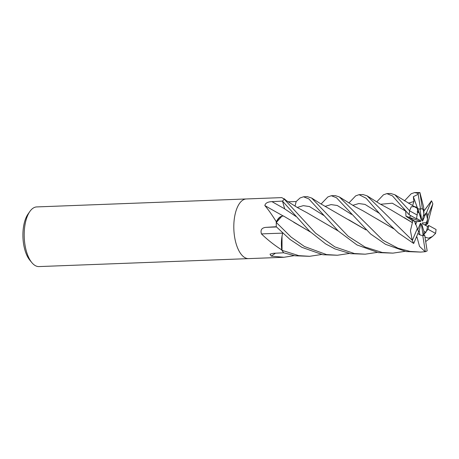 <?xml version="1.0" encoding="UTF-8"?>
<svg xmlns="http://www.w3.org/2000/svg" width="459" height="459" viewBox="0 0 459 459"><rect width="100%" height="100%" fill="white"/><g stroke="black" fill="none" stroke-linecap="round" stroke-linejoin="round"><path stroke-width="0.69" d="M288.126 201.771L296.158 201.564L295.034 206.166M423.215 209.522L423.938 211.117L423.852 213.555L423.215 209.522A13.431 6.139 87.8 0 0 422.676 209.172A13.431 6.139 87.8 0 0 421.557 208.782M423.204 216.441L425.883 213.303L422.699 220.945L422.182 221.02L423.852 213.555M427.507 219.746L426.956 223.223L426.256 222.735L427.507 219.746A13.431 6.139 87.8 0 0 425.883 213.303M425.43 225.335L427.673 223.717L426.956 223.223L424.638 224.904L426.956 223.223L427.834 215.833A13.431 6.139 87.8 0 0 426.6 212.523L423.066 216.619M425.826 232.397L423.823 234.308L423.938 231.353L425.826 232.397A13.431 6.139 87.8 0 0 427.49 226.465L422.676 223.831L422.355 222.885L426.256 222.735M423.789 235.226L423.823 234.308L423.014 234.515L423.823 234.308L428.023 229.253A13.431 6.139 87.8 0 0 428.654 225.449L427.49 226.465M422.527 235.536A13.431 6.139 87.8 0 0 423.141 235.335L421.511 225.059L421.706 224.038L423.938 231.353M246.408 198.954A29.852 13.644 87.8 0 0 246.351 198.954L36.743 206.923A29.852 13.644 87.8 0 0 29.898 211.427A29.852 13.644 87.8 0 0 31.837 262.611A29.852 13.644 87.8 0 0 35.349 265.652A29.852 13.644 87.8 0 0 39.009 266.581L248.617 258.618A29.852 13.644 87.8 0 0 248.675 258.618M244.957 257.683A29.852 13.644 87.8 0 0 248.617 258.618A29.852 13.644 87.8 0 1 244.957 257.683A29.852 13.644 87.8 0 1 233.82 225.306A29.852 13.644 87.8 0 1 246.351 198.954A29.852 13.644 87.8 0 0 233.82 225.306A29.852 13.644 87.8 0 0 244.957 257.683M294.144 255.64L284.006 257.275L271.258 256.122L270.007 254.16L273.346 253.311L283.696 252.783A29.852 13.644 87.8 0 1 281.855 250.046L281.465 249.725C274.098 244.98 267.431 239.713 261.464 233.929C260.23 230.022 261.682 227.836 265.824 227.371L276.272 226.717A29.852 13.644 87.8 0 1 276.329 222.018L276.157 221.531C271.889 214.674 268.119 209.35 264.843 205.563C265.348 203.119 267.717 201.811 271.957 201.633L282.509 201.111A29.852 13.644 87.8 0 1 284.414 199.149L281.74 197.611L246.351 198.954M275.492 253.196A504.825 487.097 -54.3 0 0 271.258 256.122M321.541 254.504L309.647 256.3L298.78 255.64L282.027 250.339L282.015 236.247L282.658 233.103L282.015 236.247L282.021 250.293M282.015 236.247A21.889 10.006 87.8 0 0 281.746 249.719A4.033 1.847 -92.2 0 1 281.855 250.046M286.135 200.503A21.889 10.006 87.8 0 0 285.028 199.453A21.889 10.006 87.8 0 0 284.591 199.126A495.295 361.749 101.5 0 1 284.419 198.988M283.306 216.017A504.825 217.411 32.2 0 1 264.843 205.563M276.157 222.839C278.12 218.214 280.592 215.948 283.576 216.046L281.912 216.206A21.889 10.006 87.8 0 0 276.404 221.668A495.295 213.309 32.2 0 1 276.157 221.531M276.404 221.668A4.033 1.847 -92.2 0 1 276.329 222.018M377.114 252.398L365.186 254.188L354.365 253.529L334.881 246.902L315.585 233.172L284.563 199.516M282.641 233.166A504.825 210.492 2.5 0 0 261.464 233.929M349.328 253.448L337.422 255.244L326.556 254.584L304.455 246.512L291.081 237.062L276.312 222.472L281.912 216.206L276.324 222.437M282.503 201.151L284.7 208.879L282.497 201.122L309.653 231.279L325.638 243.884L334.869 248.893L350.613 253.672L365.186 254.188M282.71 233.092C281.344 238.657 281.137 244.567 282.107 250.832M29.898 211.427L28.039 214.06A26.869 12.284 87.8 0 0 29.789 260.121L31.837 262.611M404.482 200.858L411.195 193.767L414.678 192.562L418.04 193.411L418.172 194.26L413.335 196.699L417.793 208.943L418.533 208.845L417.237 208.931L417.793 208.943L421.563 219.287L421.362 220.309L419.136 212.993L417.782 210.096L417.174 215.013A13.431 6.139 87.8 0 0 416.542 218.817L409.147 214.76L392.445 195.873L386.845 193.618L390.672 193.474L394.866 194.759L409.617 210.847A29.852 13.644 87.8 0 0 409.147 214.76M423.611 207.078L423.938 211.117L422.412 208.713A13.431 6.139 87.8 0 0 422.091 208.707A13.431 6.139 87.8 0 0 420.547 209.206L418.533 208.845L419.933 209.011L421.563 219.287M418.539 231.887L419.222 230.791L419.859 234.824L417.874 233.476L420.696 235.169L422.785 235.553A13.431 6.139 87.8 0 0 423.106 235.559A13.431 6.139 87.8 0 0 424.65 235.06L423.141 235.335M415.567 224.6L414.643 221.181L409.176 217.337L410.954 215.759L409.176 217.337L414.643 221.181L416.818 221.611L415.567 224.6M419.136 212.993L417.248 211.955L417.782 210.096L416.405 207.158L415.751 207.548M423.003 217.354L422.699 220.945M417.753 229.701L420.375 223.407L420.892 223.326L420.209 223.803M420.892 223.326L419.222 230.791M416.583 218.427L420.398 220.521L420.719 221.462L405.986 216.195L412.44 220.739L412.452 222.69L404.333 217.646M420.719 221.462L416.818 221.611M412.44 220.739L414.643 221.181L417.363 228.433A13.431 6.139 87.8 0 0 418.597 231.743L413.702 243.488L398.395 232.942L387.052 222.145L366.139 198.271L359.053 194.673L362.914 194.524L367.062 195.832L380.081 203.985L390.781 209.746L412.389 222.678L410.444 230.636L412.216 240.223L367.062 195.832M348.903 202.958L355.668 195.873L359.053 194.673M376.707 201.908L383.443 194.817L386.845 193.618M282.027 250.339A29.852 13.644 87.8 0 0 283.708 252.794L294.976 255.783L309.377 256.311M321.07 204.02L327.864 196.934L331.289 195.729L336.453 197.714L370.597 233.975L385.589 244.349L406.14 251.561L420.708 252.077L410.002 251.412L397.913 248.17L382.926 240.281L339.339 196.94L335.156 195.58L331.289 195.729M422.785 235.553L425.332 251.693A29.852 13.644 87.8 0 0 427.157 250.855L424.65 235.06M425.332 251.693L420.708 252.077M422.412 208.713L419.865 192.573A29.852 13.644 87.8 0 0 418.04 193.411M419.865 192.573L414.678 192.562M276.312 222.472A29.852 13.644 87.8 0 0 276.272 226.746L289.95 239.403L301.965 247.372L322.809 254.728L337.428 255.244M296.158 201.553L300.037 197.99L303.531 196.785L308.832 198.902L338.323 231.061L356.982 244.94L378.388 252.616L392.938 253.133L382.198 252.473L364.991 247.011L348.151 236.213L311.609 198.018L307.295 196.641M428.023 229.253L435.574 233.419A29.852 13.644 87.8 0 0 436.05 229.506L428.654 225.449M435.574 233.419L432.516 236.46L425.682 241.554M428.672 239.351L428.304 239.632M404.907 251.348L392.938 253.133M424.495 210.32L431.494 200.778L423.944 210.979M427.834 215.833L432.843 203.859A29.852 13.644 87.8 0 0 431.494 200.778M432.843 203.859L428.167 221.789M281.912 216.206L283.542 216.028L310.45 232.03M284.689 208.897L295.883 216.43M284.219 199.309A29.852 13.644 87.8 0 0 282.497 201.122M404.66 209.453L402.939 207.686L405.681 211.146L405.986 216.195M424.965 237.056L428.431 238.21L432.516 236.46M365.966 229.902L320.715 203.79L311.609 198.018M365.846 229.787L348.737 219.775M423.617 207.009L419.905 192.545M310.336 231.921L293.731 222.259M413.335 196.699L413.92 201.49L412.566 205.649M414.052 206.452L416.405 207.152M415.768 207.588L414.546 206.711L411.258 206.751L409.589 210.629M338.128 230.883L321.254 221.043M427.673 223.717L428.161 221.743M338.243 230.992L307.226 212.856L297.931 207.87L284.465 199.458M416.606 236.528L417.013 237.36L416.319 237.211M393.489 228.634L376.575 218.719M417.053 237.297L419.526 246.357L425.154 251.727M416.973 237.429L416.29 237.28M393.621 228.754L362.937 210.773L355.214 206.762L339.339 196.94M417.174 215.013L409.617 210.847M431.231 201.403L426.6 212.523M417.363 228.433L412.354 240.407A29.852 13.644 87.8 0 0 413.702 243.488M418.172 194.26L420.547 209.206M284.666 208.816A504.102 217.101 32.2 0 1 271.957 201.633M276.49 226.976A504.102 210.188 2.5 0 0 265.824 227.371M405.681 211.146L392.307 203.194L380.545 204.266M351.468 214.37L337.267 205.489L331.071 204.599L324.978 206.401M413.915 201.484L408.349 203.194M323.71 215.432L309.486 206.561L303.313 205.655L297.208 207.451M379.151 213.228L365.02 204.41L358.829 203.544L352.753 205.339M284.006 257.275L248.617 258.618M285.028 199.453L283.932 198.563M414.546 206.711L394.866 194.754M303.531 196.785L307.381 196.636"/></g></svg>
